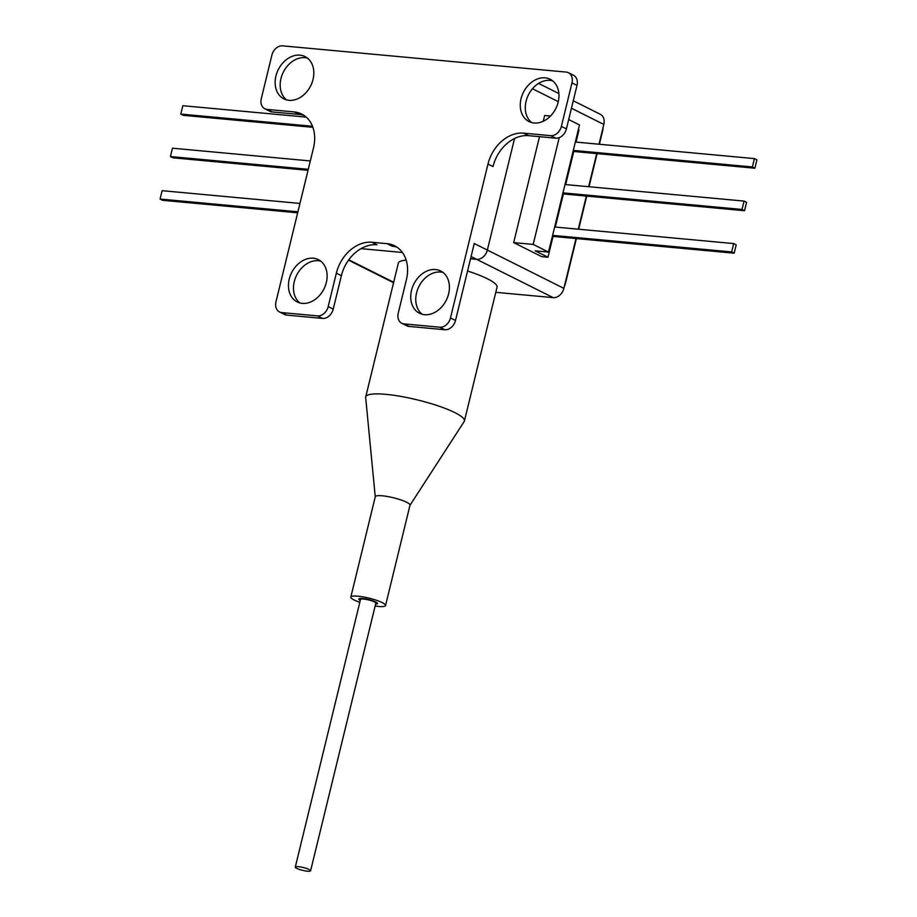 <?xml version="1.0" encoding="UTF-8"?>
<svg xmlns="http://www.w3.org/2000/svg" width="917" height="917" viewBox="0 0 917 917"><rect width="100%" height="100%" fill="white"/><g stroke="black" fill="none" stroke-linecap="round" stroke-linejoin="round"><path stroke-width="1.38" d="M286.551 99.884A23.647 18.111 116.6 0 1 282.642 73.589A23.647 18.111 116.6 0 1 305.017 57.679A23.647 18.111 116.6 0 1 307.459 58.103M299.985 55.158A23.647 18.111 116.6 0 1 305.063 56.59A23.647 18.111 116.6 0 1 312.044 82.702A23.647 18.111 116.6 0 1 288.981 100.32A23.647 18.111 116.6 0 1 283.903 98.887A23.647 18.111 116.6 0 1 276.923 72.775A23.647 18.111 116.6 0 1 299.985 55.158M531.665 122.569A23.647 18.111 116.6 0 1 527.768 96.274A23.647 18.111 116.6 0 1 550.143 80.364A23.647 18.111 116.6 0 1 552.573 80.788M545.111 77.842A23.647 18.111 116.6 0 1 550.189 79.275A23.647 18.111 116.6 0 1 557.169 105.386A23.647 18.111 116.6 0 1 534.107 123.004A23.647 18.111 116.6 0 1 529.029 121.571A23.647 18.111 116.6 0 1 522.048 95.46A23.647 18.111 116.6 0 1 545.111 77.842M422.141 314.256A23.647 18.111 116.6 0 1 418.232 287.961A23.647 18.111 116.6 0 1 440.607 272.051A23.647 18.111 116.6 0 1 443.049 272.487M435.575 269.529A23.647 18.111 116.6 0 1 440.653 270.962A23.647 18.111 116.6 0 1 447.634 297.074A23.647 18.111 116.6 0 1 424.571 314.691A23.647 18.111 116.6 0 1 419.493 313.259A23.647 18.111 116.6 0 1 412.512 287.147A23.647 18.111 116.6 0 1 435.575 269.529M299.848 302.942A23.647 18.111 116.6 0 1 295.95 276.647A23.647 18.111 116.6 0 1 318.325 260.737A23.647 18.111 116.6 0 1 320.755 261.162M313.293 258.216A23.647 18.111 116.6 0 1 318.371 259.649A23.647 18.111 116.6 0 1 325.34 285.76A23.647 18.111 116.6 0 1 302.278 303.378A23.647 18.111 116.6 0 1 297.2 301.934A23.647 18.111 116.6 0 1 290.231 275.834A23.647 18.111 116.6 0 1 313.293 258.216M576.014 238.558L563.863 288.362L487.351 250.066L514.54 138.513L487.351 250.066A10.511 8.047 116.6 0 1 476.657 259.339L470.547 258.777L476.657 259.339A10.511 8.047 -63.4 0 0 487.351 250.066L474.261 243.521L455.508 320.457A10.511 8.047 116.6 0 1 444.814 329.73L439.782 327.22A10.511 8.047 -63.4 0 0 450.476 317.947L487.982 164.063A35.029 26.834 116.6 0 1 523.618 133.148L528.65 135.67A35.029 26.834 -63.4 0 0 493.014 166.573L487.982 164.063M322.532 318.417L317.488 315.895A10.511 8.047 -63.4 0 0 328.183 306.622L333.215 309.144A10.511 8.047 116.6 0 1 322.532 318.417L286.803 315.116A10.511 8.047 116.6 0 1 284.545 314.474L279.513 311.952A10.511 8.047 -63.4 0 1 275.971 301.796L313.488 147.912A35.029 26.834 116.6 0 0 301.682 114.04A35.029 26.834 116.6 0 0 294.162 111.92L267.088 109.41L272.131 111.931L299.194 114.43L294.162 111.92M444.814 329.73L409.085 326.429A10.511 8.047 116.6 0 1 406.839 325.787L401.795 323.277A10.511 8.047 -63.4 0 0 404.053 323.907L409.085 326.429M439.782 327.22L404.053 323.907M397.038 247.223A35.029 26.834 -63.4 0 0 392.121 246.18L387.089 243.658A35.029 26.834 116.6 0 1 394.608 245.79A35.029 26.834 116.6 0 1 406.414 279.662L398.253 313.11A10.511 8.047 -63.4 0 0 401.795 323.277M571.979 82.897L561.376 126.386L566.408 128.896L577.011 85.407L571.979 82.897A10.511 8.047 -63.4 0 0 568.437 72.73A10.511 8.047 -63.4 0 0 566.179 72.088L282.585 45.85A10.511 8.047 -63.4 0 0 271.89 55.123L261.299 98.612A10.511 8.047 -63.4 0 0 264.83 108.768A10.511 8.047 -63.4 0 0 267.088 109.41M279.513 311.952A10.511 8.047 -63.4 0 0 281.771 312.594L286.803 315.116M317.488 315.895L281.771 312.594M328.183 306.622L336.344 273.174A35.029 26.834 116.6 0 1 371.97 242.26L387.089 243.658M566.408 128.896A10.511 8.047 116.6 0 1 555.725 138.169L550.681 135.659L523.618 133.148M550.681 135.659A10.511 8.047 -63.4 0 0 561.376 126.386M360.989 248.645L402.391 252.473L360.989 248.645M371.97 242.26L377.013 244.782A35.029 26.834 -63.4 0 0 341.376 275.696L336.344 273.174M333.215 309.144L341.376 275.696M304.112 115.473A35.029 26.834 -63.4 0 0 299.194 114.43M272.131 111.931A10.511 8.047 116.6 0 1 269.873 111.289L264.83 108.768M568.437 72.73L573.469 75.251A10.511 8.047 116.6 0 1 577.011 85.407M555.725 138.169L528.65 135.67M550.498 116.023L544.675 115.485L543.265 121.25M539.505 136.667L513.68 242.604L541.775 256.668L547.953 257.241L535.173 250.834L548.492 252.072L550.532 243.727M578.295 229.193L586.364 196.078M588.645 186.713L596.726 153.586M599.007 144.221L603.833 124.448L571.451 108.24M573.274 100.767L600.291 114.281A10.511 8.047 116.6 0 1 603.833 124.448M563.863 288.362A10.511 8.047 116.6 0 1 553.18 297.635L471.086 256.554M495.788 292.328L553.18 297.635M393.576 282.665A10.511 8.047 116.6 0 1 392.912 282.379L348.506 260.153M568.689 119.542L579.487 124.953L550.59 243.727M578.306 129.79L578.948 130.111L576.025 142.101M573.744 151.465L565.663 184.581M563.382 193.945L555.312 227.061M553.031 236.437L547.953 257.241M513.68 242.604L533.19 244.415L548.492 252.072M559.221 137.642L533.19 244.415M297.91 211.804L160.074 199.046L162.114 190.679L299.951 203.436M297.67 212.801L162.584 200.307L160.074 199.046M308.272 169.313L170.424 156.555L172.465 148.199L310.301 160.945M308.02 170.321L172.946 157.816L170.424 156.555M312.479 126.259L180.787 114.075L182.827 105.707L306.221 117.124M312.88 127.325L183.308 115.336L180.787 114.075M573.091 151.408L754.886 168.224L752.376 166.963L573.343 150.399M752.376 166.963L754.416 158.607L575.383 142.032M754.886 168.224L756.926 159.867L754.416 158.607M562.74 193.888L744.535 210.715L742.013 209.454L562.981 192.879M742.013 209.454L744.054 201.087L565.021 184.523M744.535 210.715L746.576 202.348L744.054 201.087M552.378 236.368L734.173 253.195L731.663 251.934L552.63 235.371M731.663 251.934L733.692 243.578L554.659 227.003M734.173 253.195L736.213 244.828L733.692 243.578M406.174 260.176A50.79 9.342 -166.3 0 0 398.345 263.11L365.723 396.923A50.79 9.342 -166.3 0 0 365.677 397.531L375.259 496.819M409.979 505.29L464.174 421.545A50.79 9.342 -166.3 0 0 464.415 420.983A50.79 9.342 -166.3 0 0 438.395 405.967A50.79 9.342 -166.3 0 0 385.874 394.344A50.79 9.342 -166.3 0 0 365.723 396.923M375.133 606.045A17.87 3.29 -166.3 0 0 378.446 606.458A17.87 3.29 -166.3 0 0 385.541 605.541L410.002 505.187A17.87 3.29 -166.3 0 0 400.844 499.903A17.87 3.29 -166.3 0 0 382.378 495.81A17.87 3.29 -166.3 0 0 375.282 496.727L350.821 597.082A17.87 3.29 -166.3 0 0 359.819 602.309M385.541 605.541A17.87 3.29 -166.3 0 0 376.383 600.257A17.87 3.29 -166.3 0 0 357.905 596.176A17.87 3.29 -166.3 0 0 350.821 597.082M375.592 604.165A9.629 1.777 -166.3 0 0 377.54 603.592A9.629 1.777 -166.3 0 0 372.6 600.75A9.629 1.777 -166.3 0 0 362.639 598.537A9.629 1.777 -166.3 0 0 358.822 599.03A9.629 1.777 -166.3 0 0 360.278 600.44M464.415 420.983L497.037 287.17A50.79 9.342 -166.3 0 0 467.555 271.019M603.065 127.566A15.761 12.07 116.6 0 1 602.549 131.269L599.374 144.256M597.093 153.62L589.023 186.747M586.742 196.112L578.661 229.227M576.38 238.592L565.64 282.642A15.761 12.07 116.6 0 1 564.379 286.276M310.106 871.15A7.886 1.444 -166.3 0 0 310.599 870.806A7.886 1.444 -166.3 0 0 304.49 867.837A7.886 1.444 -166.3 0 0 295.767 866.725A7.886 1.444 -166.3 0 0 295.285 867.069A7.886 1.444 -166.3 0 0 301.395 870.038A7.886 1.444 -166.3 0 0 310.106 871.15M310.599 870.806L375.832 603.18A7.886 1.444 -166.3 0 0 369.734 600.222A7.886 1.444 -166.3 0 0 361.011 599.099A7.886 1.444 -166.3 0 0 360.519 599.443L295.285 867.069M450.476 317.947L455.508 320.457M558.27 101.649L532.468 88.731M348.769 259.798L393.668 282.264M538.588 83.413L558.866 93.557"/></g></svg>
